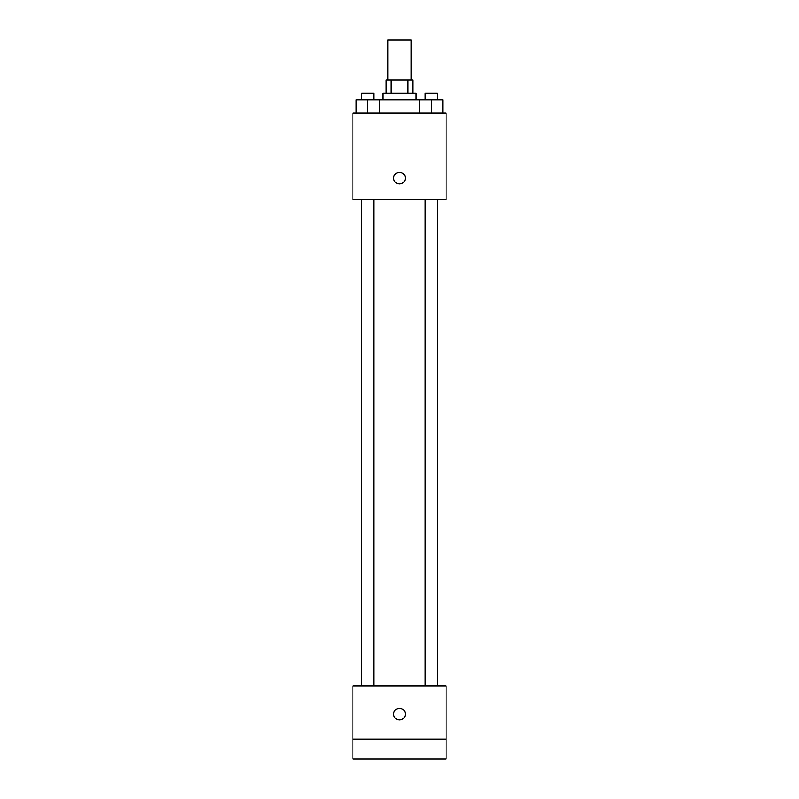 <?xml version="1.0" encoding="UTF-8"?>
<svg xmlns="http://www.w3.org/2000/svg" width="799" height="799" viewBox="0 0 799 799"><rect width="100%" height="100%" fill="white"/><g stroke="black" fill="none" stroke-linecap="round" stroke-linejoin="round"><path stroke-width="1.2" d="M411.155 79.9L411.155 39.95L387.845 39.95L387.845 79.9M390.961 93.213L390.961 79.9L386.187 79.9L386.187 93.213M390.961 79.9L412.813 79.9L412.813 93.213M408.039 93.213L408.039 79.9M382.851 99.875L382.851 93.213L416.149 93.213L416.149 99.875M419.545 113.188L419.545 99.875L356.154 99.875L356.154 113.188M352.888 113.188L446.112 113.188L446.112 199.75L352.888 199.75L352.888 113.188M399.5 183.94A5.823 5.823 0 0 1 394.456 175.201A5.823 5.823 0 0 1 404.544 175.201A5.823 5.823 0 0 1 399.5 183.94M352.888 685.812L446.112 685.812L446.112 759.05L352.888 759.05L352.888 685.812M399.5 719.929A5.823 5.823 0 0 1 394.456 711.19A5.823 5.823 0 0 1 404.544 711.19A5.823 5.823 0 0 1 399.5 719.929M352.888 739.075L446.112 739.075M419.545 99.875L442.846 99.875L442.846 113.188L442.846 99.875M431.19 113.188L431.19 99.875M437.183 99.875L437.183 93.213L425.198 93.213L425.198 99.875M367.81 113.188L367.81 99.875M379.455 113.188L379.455 99.875L379.455 113.188M373.802 99.875L373.802 93.213L361.817 93.213L361.817 99.875M425.198 199.75L425.198 685.812M437.183 199.75L437.183 685.812M373.802 685.812L373.802 199.75M361.817 685.812L361.817 199.75"/></g></svg>
